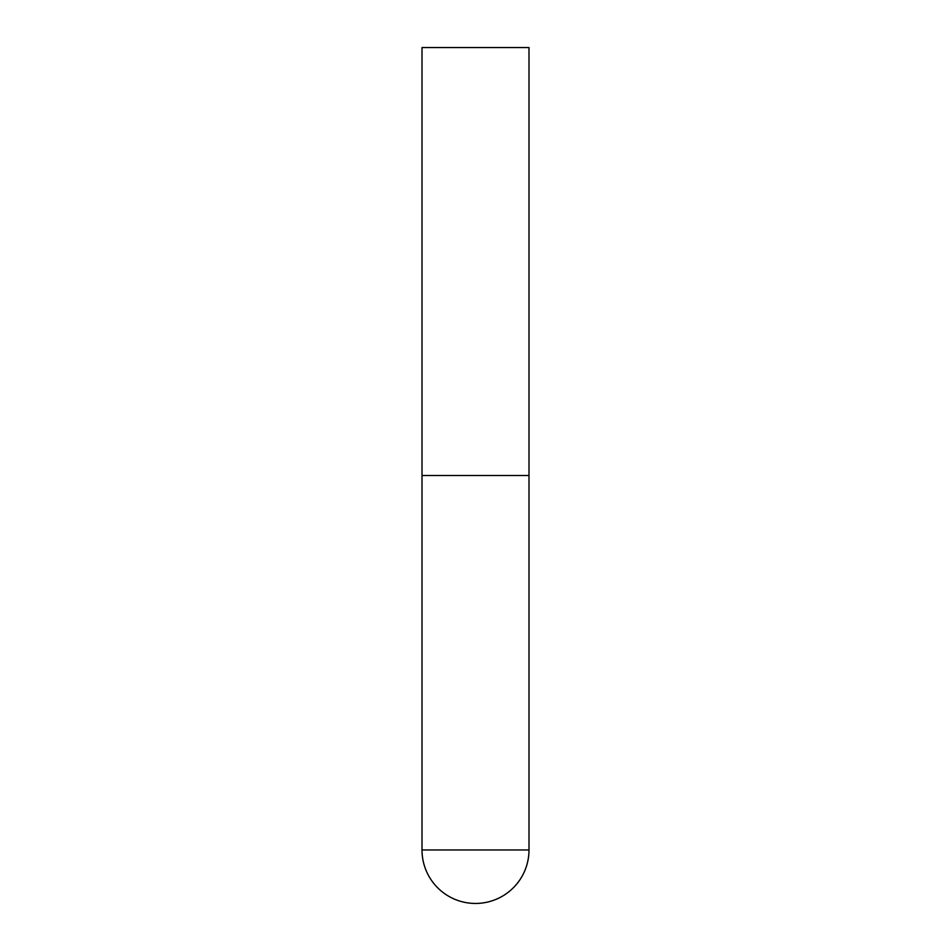 <?xml version="1.0" encoding="UTF-8"?>
<svg xmlns="http://www.w3.org/2000/svg" width="951" height="951" viewBox="0 0 951 951"><rect width="100%" height="100%" fill="white"/><g stroke="black" fill="none" stroke-linecap="round" stroke-linejoin="round"><path stroke-width="1.43" d="M422.006 849.956A53.494 53.494 0 0 0 475.5 903.45A53.494 53.494 0 0 0 528.994 849.956L422.006 849.956L422.006 475.5L528.994 475.5L422.006 475.5L422.006 47.55L528.994 47.55L528.994 849.956"/></g></svg>
